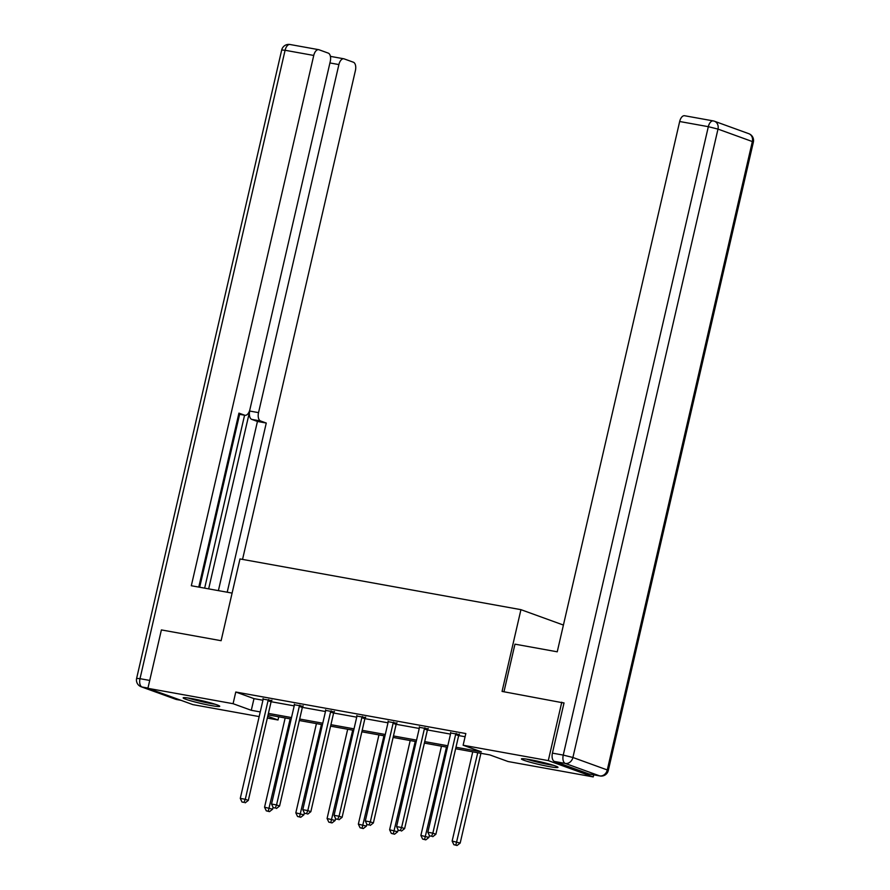 <?xml version="1.0" encoding="UTF-8"?>
<svg xmlns="http://www.w3.org/2000/svg" width="890" height="890" viewBox="0 0 890 890"><rect width="100%" height="100%" fill="white"/><g stroke="black" fill="none" stroke-linecap="round" stroke-linejoin="round"><path stroke-width="1.33" d="M191.962 698.639A18.757 1.435 13 0 1 210.552 702.889A18.757 1.435 13 0 1 219.719 706.293A18.757 1.435 13 0 1 210.908 705.514A18.757 1.435 13 0 1 192.329 701.264A18.757 1.435 13 0 1 183.162 697.86A18.757 1.435 13 0 1 191.962 698.639M530.229 759.715A18.757 1.435 13 0 1 548.818 763.954A18.757 1.435 13 0 1 557.986 767.369A18.757 1.435 13 0 1 549.186 766.579A18.757 1.435 13 0 1 530.596 762.33A18.757 1.435 13 0 1 521.429 758.925A18.757 1.435 13 0 1 530.229 759.715M593.719 774.834L593.241 776.903L508.068 761.529L489.856 754.92L455.636 748.746M278.748 716.806L278.014 719.988L267.334 718.063M259.157 716.584L192.852 704.613L147.907 688.326L233.08 703.701L251.292 710.298L260.236 711.922M147.907 688.326L161.39 629.92L221.109 640.7L239.989 558.942L520.939 609.661L563.414 625.058M455.98 747.255L481.345 751.839L463.134 745.23L465.826 733.549L235.772 692.019L253.995 698.628L262.939 700.241M271.105 701.709L294.201 705.881M302.366 707.361L325.462 711.522M333.628 713.001L356.723 717.173M364.889 718.642L387.984 722.814M396.15 724.293L419.246 728.454M427.411 729.933L450.507 734.105M458.673 735.574L465.092 736.731M459.195 734.506L450.674 732.971M427.934 728.865L419.413 727.33M396.673 723.225L388.151 721.679M365.412 717.574L356.89 716.038M334.151 711.933L325.629 710.398M302.889 706.293L294.368 704.747M271.628 700.641L263.106 699.106M520.939 609.661L502.06 691.419L564.004 703.011M561.779 702.199L548.296 760.605L593.241 776.903M235.772 692.019L233.08 703.701M463.134 745.23L548.296 760.605M268.413 713.391L291.497 717.562M299.674 719.031L322.759 723.203M330.935 724.683L354.02 728.854M362.197 730.323L385.281 734.495M393.458 735.963L416.553 740.135M424.719 741.615L447.815 745.776M267.745 716.272L278.014 719.988M447.47 747.266L424.374 743.094M416.209 741.626L393.113 737.454M384.947 735.974L361.852 731.814M353.686 730.334L330.591 726.162M322.425 724.694L299.329 720.522M291.152 719.042L268.068 714.881M253.995 698.628L251.292 710.298M456.158 733.404L455.958 733.727A2.403 2.025 -70.1 0 0 455.613 734.573L432.851 833.151L427.845 832.25L450.607 733.672A2.403 2.025 -70.1 0 0 450.663 732.77L450.618 732.403M459.496 734.028L458.995 734.828A2.403 2.025 -70.1 0 0 458.65 735.674L435.889 834.253L432.851 833.151L431.561 836.255L429.559 835.888L431.561 836.255M432.774 836.689L435.889 834.253M427.845 832.25L429.559 835.888M472.735 751.827L452.142 841.061L460.186 843.064L480.911 753.307M455.858 845.055L453.856 844.699L457.071 845.5L455.858 845.055L477.752 752.729M453.856 844.699L452.142 841.061M460.186 843.064L457.071 845.5M526.391 759.081A18.634 1.424 -167 0 0 553.458 765.333M551.8 764.81A16.231 1.246 13 0 1 528.104 759.348M188.124 698.016A18.634 1.424 -167 0 0 215.191 704.257M213.533 703.745A16.231 1.246 13 0 1 189.837 698.272M503.974 691.764L514.965 644.16L557.24 651.803L679.671 121.507A7.209 3.838 -79.8 0 1 684.599 115.733L713.257 120.907A7.209 3.838 100.2 0 0 708.329 126.68L679.671 121.507M554.459 761.462L588.824 773.922L599.649 775.88L565.272 763.42L554.459 761.462A7.209 3.838 -79.8 0 1 552.423 753.129L564.026 702.911L563.426 702.8M589.514 774.044A7.209 3.838 -79.8 0 1 589.158 774.011A7.209 3.838 -79.8 0 1 588.824 773.922M232.101 593.096L191.317 585.742L313.747 55.447L285.089 50.274L140.008 678.681L149.731 680.427M208.661 588.869L249.712 411.047L258.534 412.637L338.89 64.57L329.912 62.945M258.534 412.637A7.209 3.838 100.2 0 0 260.559 420.97L251.737 419.379A7.209 3.838 -79.8 0 1 249.712 411.047M227.206 592.217L266.266 423.039L260.559 420.97M242.547 559.398L355.41 70.555A7.209 3.838 100.2 0 0 353.386 62.222L344.152 58.885A7.209 3.838 100.2 0 0 343.818 58.785A7.209 3.838 100.2 0 0 338.89 64.57M238.709 414.128L244.65 415.196A7.209 3.838 100.2 0 0 244.984 415.296A7.209 3.838 100.2 0 0 249.901 409.511L330.268 61.443A7.209 3.838 100.2 0 0 328.243 53.111L319.009 49.762A7.209 3.838 100.2 0 0 318.676 49.673A7.209 3.838 100.2 0 0 313.747 55.447M331.158 56.504L330.368 56.215M244.65 415.196L238.932 413.127L198.77 587.077M204.656 588.145L244.572 415.218M239.61 414.317L199.683 587.244M330.424 56.448A7.209 3.838 -79.8 0 1 330.991 56.471L343.818 58.785M218.395 590.626L257.444 421.448L251.737 419.379M257.444 421.448L266.266 423.039M424.897 727.764L424.697 728.087A2.403 2.025 -70.1 0 0 424.352 728.932L401.59 827.511L396.584 826.61L419.346 728.031A2.403 2.025 -70.1 0 0 419.401 727.13L419.357 726.763M428.235 728.376L427.734 729.188A2.403 2.025 -70.1 0 0 427.389 730.034L404.627 828.612L401.59 827.511L400.3 830.604L398.297 830.248L400.3 830.604M401.512 831.049L404.627 828.612M396.584 826.61L398.297 830.248M393.636 722.124L393.436 722.446A2.403 2.025 -70.1 0 0 393.091 723.292L370.329 821.87L365.323 820.969L388.084 722.38A2.403 2.025 -70.1 0 0 388.14 721.49L388.096 721.123M396.973 722.736L396.473 723.537A2.403 2.025 -70.1 0 0 396.128 724.393L373.366 822.972L370.329 821.87L369.039 824.963L367.036 824.607L369.039 824.963M370.251 825.408L373.366 822.972M365.323 820.969L367.036 824.607M441.473 746.187L420.881 835.421L428.924 837.423L429.369 835.488M424.597 839.415L422.594 839.059L425.809 839.86L424.597 839.415L446.491 747.088M422.594 839.059L420.881 835.421M428.924 837.423L425.809 839.86M410.212 740.547L389.62 829.769L397.663 831.772L398.108 829.847M393.336 833.774L391.333 833.407L394.548 834.208L393.336 833.774L415.23 741.448M391.333 833.407L389.62 829.769M397.663 831.772L394.548 834.208M362.375 716.472L362.174 716.795A2.403 2.025 -70.1 0 0 361.83 717.64L339.068 816.23L334.061 815.318L356.823 716.739A2.403 2.025 -70.1 0 0 356.879 715.838L356.834 715.471M365.712 717.095L365.212 717.896A2.403 2.025 -70.1 0 0 364.867 718.742L342.105 817.32L339.068 816.23L337.777 819.323L335.775 818.956L337.777 819.323M338.99 819.757L342.105 817.32M334.061 815.318L335.775 818.956M331.113 710.832L330.913 711.154A2.403 2.025 -70.1 0 0 330.568 712L307.807 810.579L302.8 809.678L325.562 711.099A2.403 2.025 -70.1 0 0 325.618 710.198L325.573 709.831M334.451 711.455L333.95 712.256A2.403 2.025 -70.1 0 0 333.605 713.101L310.844 811.68L307.807 810.579L306.516 813.671L304.514 813.315L306.516 813.671M307.729 814.116L310.844 811.68M302.8 809.678L304.514 813.315M299.852 705.192L299.652 705.514A2.403 2.025 -70.1 0 0 299.307 706.36L276.545 804.938L271.539 804.037L294.301 705.447A2.403 2.025 -70.1 0 0 294.356 704.557L294.312 704.19M303.178 705.803L302.689 706.615A2.403 2.025 -70.1 0 0 302.344 707.461L279.582 806.04L276.545 804.938L275.255 808.031L273.252 807.675L275.255 808.031M276.467 808.476L279.582 806.04M271.539 804.037L273.252 807.675M378.951 734.895L358.358 824.129L366.402 826.131L366.847 824.196M362.074 828.134L360.061 827.767L363.287 828.568L362.074 828.134L383.968 735.808M360.061 827.767L358.358 824.129M366.402 826.131L363.287 828.568M347.69 729.255L327.086 818.489L335.141 820.491L335.586 818.555M330.813 822.482L328.799 822.126L332.026 822.927L330.813 822.482L352.707 730.156M328.799 822.126L327.086 818.489M335.141 820.491L332.026 822.927M316.428 723.615L295.825 812.837L303.879 814.851L304.324 812.915M299.552 816.842L297.538 816.475L300.764 817.276L299.552 816.842L321.435 724.516M297.538 816.475L295.825 812.837M303.879 814.851L300.764 817.276M268.591 699.54L268.391 699.863A2.403 2.025 -70.1 0 0 268.046 700.708L245.284 799.298L240.278 798.386L263.04 699.807A2.403 2.025 -70.1 0 0 263.095 698.906L263.051 698.55M271.917 700.163L271.428 700.964A2.403 2.025 -70.1 0 0 271.083 701.81L248.321 800.399L245.284 799.298L243.994 802.391L241.991 802.024L243.994 802.391M245.206 802.825L248.321 800.399M240.278 798.386L241.991 802.024M285.167 717.963L264.564 807.197L272.618 809.199L273.063 807.263M268.279 811.202L266.277 810.835L269.503 811.635L268.279 811.202L290.173 718.875M266.277 810.835L264.564 807.197M272.618 809.199L269.503 811.635M455.958 733.727L458.995 734.828M455.613 734.573L458.65 735.674M552.423 753.129L563.248 755.087L708.329 126.68L717.985 129.095L572.904 757.49L607.28 769.95L752.35 141.554L717.985 129.095A7.209 6.085 -70.1 0 0 714.425 121.229A7.209 6.085 -70.1 0 0 713.591 120.996A7.209 3.838 100.2 0 0 713.257 120.907A7.209 7.209 0 0 1 714.425 121.229L748.802 133.689A7.209 6.085 109.9 0 1 752.35 141.554L753.374 142.089A7.209 7.209 0 0 0 748.802 133.689M563.248 755.087A7.209 3.838 100.2 0 0 565.272 763.42A7.209 6.085 109.9 0 0 572.904 757.49L563.248 755.087M608.293 770.495L607.28 769.95A7.209 6.085 -70.1 0 1 599.649 775.88A7.209 3.838 100.2 0 0 599.982 775.969A7.209 7.209 0 0 0 608.293 770.495L753.374 142.089M147.963 688.081L142.033 687.002L176.409 699.473L180.881 700.274M290.018 44.5A7.209 7.209 0 0 0 281.707 49.974L285.089 50.274A7.209 3.838 -79.8 0 1 290.018 44.5L318.676 49.673M177.099 699.596A7.209 3.838 -79.8 0 1 176.743 699.562A7.209 3.838 -79.8 0 1 176.409 699.473A7.209 6.085 -70.1 0 1 175.575 699.24A7.209 7.209 0 0 0 176.743 699.562L181.048 700.341M136.626 678.38A7.209 7.209 0 0 0 141.198 686.78A7.209 6.085 109.9 0 0 142.033 687.002A7.209 3.838 -79.8 0 1 140.008 678.681L136.626 678.38L281.707 49.974M424.697 728.087L427.734 729.188M424.352 728.932L427.389 730.034M393.436 722.446L396.473 723.537M393.091 723.292L396.128 724.393M362.174 716.795L365.212 717.896M361.83 717.64L364.867 718.742M330.913 711.154L333.95 712.256M330.568 712L333.605 713.101M299.652 705.514L302.689 706.615M299.307 706.36L302.344 707.461M268.391 699.863L271.428 700.964M268.046 700.708L271.083 701.81M589.158 774.011L599.982 775.969M175.575 699.24L141.198 686.78M244.984 415.296L238.698 414.161"/></g></svg>
